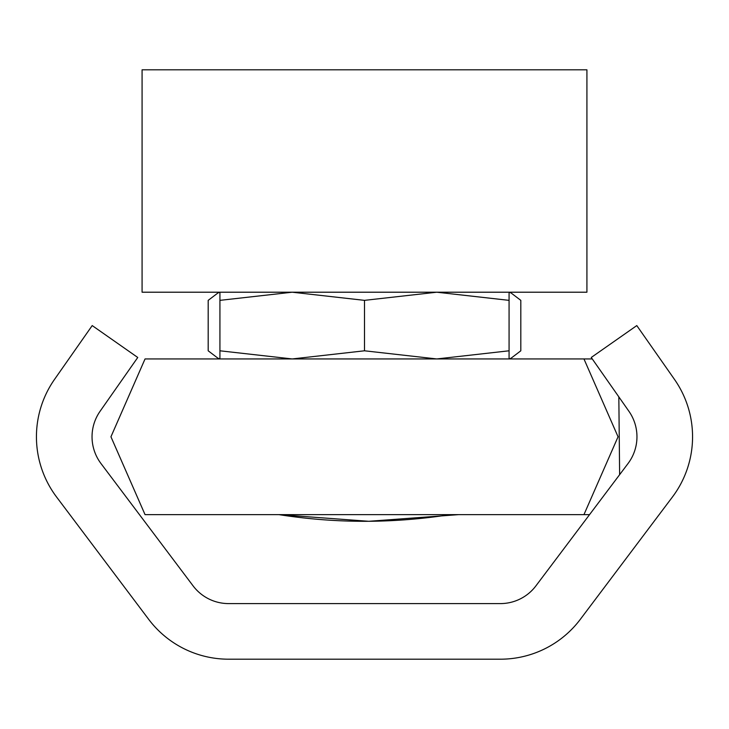 <?xml version="1.0" encoding="UTF-8"?>
<svg xmlns="http://www.w3.org/2000/svg" width="729" height="729" viewBox="0 0 729 729"><rect width="100%" height="100%" fill="white"/><g stroke="black" fill="none" stroke-linecap="round" stroke-linejoin="round"><path stroke-width="1.09" d="M142.082 69.802L142.082 292.211L586.918 292.211L586.918 69.802L142.082 69.802M217.944 292.958L208.184 300.357L208.184 350.795L217.944 358.203L219.93 358.941L219.93 350.795L292.211 358.941L364.5 350.795L436.789 358.941L509.07 350.795L509.07 358.941L511.065 358.212L520.816 350.795L520.816 300.357L511.056 292.958M592.276 358.941L145.044 358.941L110.945 436.789L145.044 514.628L589.551 514.628M217.935 292.94L219.93 292.211L219.93 300.357L292.211 292.211L364.5 300.357L436.789 292.211L509.07 300.357L509.07 292.211L511.065 292.94M509.07 300.357L509.07 350.795M364.5 300.357L364.5 350.795M219.93 300.357L219.93 350.795M500.376 603.594L228.624 603.594A44.487 44.487 0 0 1 193.085 585.87L100.985 463.544A44.487 44.487 0 0 1 100.083 411.274L137.754 357.474L92.209 325.581L54.538 379.381A100.092 100.092 0 0 0 56.561 496.987L148.661 619.313A100.092 100.092 0 0 0 228.624 659.198L500.376 659.198A100.092 100.092 0 0 0 580.339 619.313L672.439 496.987A100.092 100.092 0 0 0 674.462 379.381L636.791 325.581L591.246 357.474L628.917 411.274A44.487 44.487 0 0 1 628.015 463.544L535.915 585.87A44.487 44.487 0 0 1 500.376 603.594M145.044 358.941L110.945 436.78L145.044 514.628M458.714 514.628L368.792 521.29L278.87 514.628C335.96 523.522 393.04 523.522 450.13 514.628M618.83 396.877L619.632 474.67M583.956 358.941L618.055 436.78L583.956 514.628"/></g></svg>
